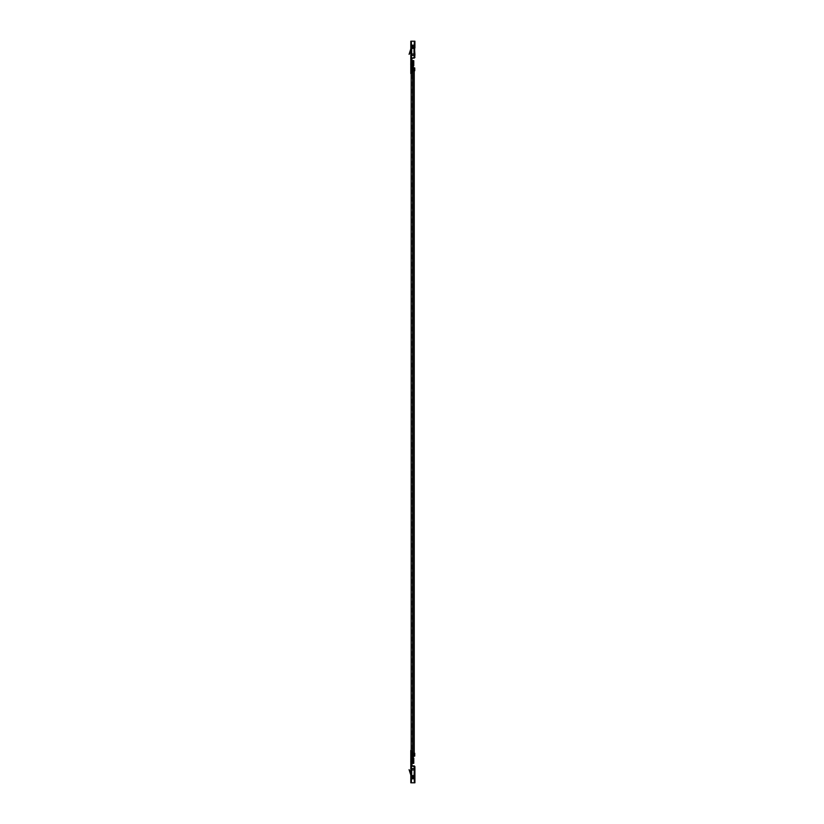 <?xml version="1.0" encoding="UTF-8"?>
<svg xmlns="http://www.w3.org/2000/svg" width="824" height="824" viewBox="0 0 824 824"><rect width="100%" height="100%" fill="white"/><g stroke="black" fill="none" stroke-linecap="round" stroke-linejoin="round"><path stroke-width="0.62" stroke-dasharray="4.12 3.09" d="M413.092 763.58L413.061 60.42M412.525 763.58L413.226 558.476L412.711 60.42L412.525 763.58M412.721 763.58L412.721 60.42L412.711 763.58M413.277 756.545L412.154 756.545L413.277 756.545L413.277 67.455L412.154 67.455L413.277 67.455L413.277 756.545M414.235 756.545L412.68 756.545M414.235 756.082L414.235 753.27M414.235 70.73L414.235 67.918M414.235 67.455L412.68 67.455M413.854 57.371L413.854 58.071L411.413 58.071L413.967 58.071A0.937 0.937 0 0 0 414.905 57.134A0.937 0.937 0 0 1 413.967 58.071L411.413 58.071L413.854 58.071L413.854 57.371L413.854 58.071L411.392 58.071L411.392 55.496L411.392 58.071L413.854 58.071L410.805 58.071L410.805 41.2L414.905 41.2L414.905 57.134L414.091 57.134L414.328 55.496L414.905 55.496L414.905 57.134L414.905 41.2L414.905 47.998L414.297 47.998L414.905 47.998L414.905 54.322L414.297 54.322L414.905 54.322L414.905 55.496L414.328 55.496L414.328 57.134L414.328 45.186L414.905 45.186L411.413 45.186L414.297 45.186L414.328 41.2L411.392 41.2L411.392 54.322L411.413 47.998L410.805 47.998L411.392 47.998M410.805 54.096L410.805 48.935L410.805 55.26L411.392 48.935L409.095 54.322L410.805 48.935L411.392 48.935L411.392 54.096L410.805 54.096M410.805 50.666L411.392 48.935L410.805 48.935M411.413 58.071L411.413 55.496L411.413 58.071L413.854 57.608L411.413 58.071L411.691 55.496L410.805 55.496L411.392 55.496L411.413 54.322L410.805 54.322L411.392 54.322M411.392 54.559L410.805 54.559L411.392 54.559M411.392 55.26L410.805 55.26L411.392 55.26M411.866 70.73L411.279 70.73L411.866 70.73L411.279 70.73L411.866 70.73L411.392 73.542L410.805 73.542L411.887 70.73L410.805 70.73L414.75 70.73L414.75 67.918L410.805 67.918L414.75 67.918L411.887 67.918L411.887 64.468L410.805 64.468L411.876 64.468L411.887 62.583L410.805 62.583L411.887 62.583L411.351 62.583L411.701 60.657L413.782 60.657L410.805 60.657M411.732 63.881L411.887 65.807C410.476 65.807 410.476 65.807 411.887 65.807L411.887 63.881L410.805 63.881L411.876 63.881L411.887 62.583L411.887 63.881L410.764 63.881M411.526 62.006L411.526 62.583L411.887 62.006L410.805 62.006L411.887 62.006L411.887 60.657L411.887 62.583L410.764 62.006M411.887 65.807L413.782 65.807L413.782 60.657L413.782 65.807L413.782 60.657L413.782 65.807L413.318 60.657L412.865 65.807L413.164 60.657L411.887 60.657L411.763 58.071M414.091 57.134L414.297 55.496L414.905 55.496M410.805 54.322L411.413 54.322L411.413 47.998L411.413 54.322L411.413 47.998L410.805 47.998M410.805 45.186L414.905 45.186M414.328 41.2L414.905 41.2L414.328 41.2L414.297 45.186L414.297 41.2L414.328 57.134L414.328 41.2L414.328 45.186L414.297 41.2L411.413 41.2L411.413 45.186L411.413 41.2M414.297 47.998L414.297 54.322L414.297 47.998L414.905 47.998M411.413 55.496L411.691 46.947L413.463 46.474L414.297 57.134M410.805 55.496L411.392 55.496M414.328 54.322L414.905 54.322M411.887 58.267L411.887 60.657L411.835 58.071M411.691 47.174L411.691 55.496L411.691 47.205L414.029 47.205L414.029 55.496L414.029 46.947L413.133 46.123L411.691 46.947M411.413 57.608L413.854 57.608L411.413 57.608M413.967 58.071A0.937 0.937 0 0 0 414.905 57.134M413.318 65.807L413.318 60.657L413.318 65.807M412.865 65.807L412.68 67.918M410.805 67.918L411.887 67.918L411.887 70.73L414.75 70.73L414.75 67.918L414.75 70.73L414.513 67.918L414.513 70.73L414.276 67.918L414.276 70.73L411.887 70.73L411.887 67.918L411.887 70.73M414.276 70.73L414.276 67.918L414.276 70.73M411.526 62.583L410.764 62.583M410.764 64.468L411.526 63.881M411.392 54.786L410.805 54.786L411.392 54.786M412.577 777.65L411.681 776.826L412.577 777.877L414.029 776.826L414.029 768.504L414.905 768.504L414.029 768.504L414.905 768.504L414.905 766.866A0.937 0.937 0 0 0 413.967 765.929L411.413 766.392L413.967 765.929A0.937 0.937 0 0 1 414.905 766.866A0.937 0.937 0 0 0 413.967 765.929L411.392 765.929L411.392 768.504L411.413 765.929L410.805 765.929L410.805 782.8L414.297 782.8L414.317 766.866L414.905 766.866L414.317 766.866L414.905 766.866L414.905 782.8L414.297 782.8L414.317 778.814L410.805 778.814L411.392 778.814L411.392 782.8L411.392 778.814L414.297 778.814L414.317 782.8L411.392 782.8L414.317 782.8L414.081 766.866M410.805 775.065L411.392 775.065L410.805 775.065L409.095 769.678L411.392 775.065L411.392 769.904L410.805 769.904L410.805 775.065L410.805 768.74L411.392 775.065L410.805 773.334M410.805 776.002L411.413 776.002L411.392 769.678L411.392 778.814L414.297 778.814L414.297 776.002L414.905 776.002L414.297 776.002L414.317 769.678L414.905 769.678L414.905 776.002L414.317 776.002L414.297 769.678L414.297 776.002L414.297 769.678L414.905 769.678L414.297 769.678L414.317 776.002M411.876 758.193L411.876 756.082L411.269 756.082L411.876 756.082L411.876 753.27L414.266 753.27L414.266 756.082L413.597 756.082L414.266 756.082L414.266 753.27L414.503 756.082L414.74 753.27L410.805 753.27L414.74 753.27L414.74 756.082L411.918 756.082L412.68 756.082L411.918 756.082L412.68 756.082L412.865 758.193L411.876 758.193L413.782 758.193L411.876 758.193L411.392 759.532L411.876 756.082L411.876 758.193C410.476 758.193 410.476 758.193 411.876 758.193L411.876 765.743L413.844 765.929L411.413 765.929L411.413 768.504L411.413 765.929L413.844 766.392L411.413 765.929L411.681 768.504L410.805 768.504L411.392 768.504L411.413 769.678L410.805 769.678L411.413 769.678L411.392 776.002M411.392 769.441L410.805 769.441L411.392 769.441M411.392 768.74L410.805 768.74L411.392 768.74M411.866 759.532L410.805 759.532L411.866 760.119M411.866 761.417L410.805 761.994L411.876 761.994L411.876 763.343L410.805 763.343M411.876 761.994L411.876 759.532L411.876 763.343L413.782 763.343L411.876 763.343L413.782 763.343L413.782 758.193L413.782 763.343M413.844 766.392L411.413 766.392L414.317 766.866L414.317 769.678M413.844 766.629L413.844 765.929L413.844 766.629L413.844 765.929L411.876 765.733L411.876 763.343L411.753 765.929M410.805 768.504L411.392 768.504M411.413 768.504L411.681 776.795L411.681 768.504L414.029 768.504L414.029 776.795L414.029 768.504L411.681 768.504L414.029 768.504M410.805 769.678L411.392 769.678M414.317 782.8L414.905 782.8L414.317 782.8L414.297 778.814L414.297 782.8L414.297 778.814L414.905 778.814L414.297 778.814L414.905 778.814L414.905 782.8L414.905 766.866M414.905 778.814L414.905 776.002M414.905 768.504L414.905 769.678M411.681 776.826L411.681 768.504M412.577 777.877L414.029 776.795L411.681 776.795L414.029 776.795M410.805 778.814L411.392 778.814M411.413 765.929L413.844 765.929M411.876 765.929L411.835 763.343M411.825 765.929L411.876 763.343L411.876 765.733M412.865 758.193L413.308 763.343L413.782 758.193M413.308 758.193L413.308 763.343M411.856 753.27L411.392 750.458L410.805 750.458L411.856 753.27L411.269 753.27L411.876 753.27L411.876 756.082L410.805 756.082L412.68 756.082M411.876 753.27L411.876 756.082M414.266 753.27L414.266 756.082L414.266 753.27M414.74 753.27L414.74 756.082L414.74 753.27M410.754 761.417L411.876 761.417M410.754 761.994L411.516 761.417M411.732 761.417L411.866 761.994M411.876 759.532L410.754 759.532M411.516 759.532L410.754 760.119M411.516 760.119L411.732 759.532M411.392 769.214L410.805 769.214L411.392 769.214M411.691 55.496L414.029 55.496M411.691 54.137L414.029 54.137L411.691 54.137M411.691 48.513L414.029 48.513L411.691 48.513M411.691 54.034L414.029 54.034M411.691 48.41L414.029 48.41M411.691 47.431L414.029 47.431M411.691 47.205L414.029 47.205M413.226 65.807L413.226 60.657M413.679 70.73L413.679 67.918M413.597 70.73L413.597 67.918L413.597 70.73M411.619 62.006L411.619 62.583L411.619 62.006M411.732 62.583L411.732 62.006M411.619 64.468L411.619 63.881L411.619 64.468M411.413 782.8L411.413 778.814M414.297 766.866L414.297 768.504L414.297 766.866M411.681 769.966L414.029 769.966M411.681 769.863L414.029 769.863L411.681 769.863M411.681 775.487L414.029 775.487L411.681 775.487M411.681 776.569L414.029 776.569M411.681 775.59L414.029 775.59M413.154 758.193L413.092 763.343M413.226 758.193L413.226 763.343M413.597 753.27L413.597 756.082L413.597 753.27M413.679 753.27L413.679 756.082M411.619 761.994L411.619 761.417L411.619 761.994M411.619 759.532L411.619 760.119L411.619 759.532M412.906 763.58L412.206 558.476L412.906 60.42L412.906 763.58M413.277 60.657L413.277 65.807M412.34 763.58L412.34 60.42L412.34 763.58M412.154 763.58L412.154 60.42M412.721 763.343L412.752 758.142L412.721 763.343M412.752 756.545L413.226 265.524L412.68 66.126M412.711 60.657L412.68 65.982L412.711 60.657M412.752 757.411L412.206 499.9L412.68 66.188M413.133 756.545L413.051 67.455M413.092 60.657L413.061 65.807M412.154 756.545L412.154 67.455M411.197 756.545L411.197 750.458M411.197 73.542L411.197 67.455M411.392 67.918L411.392 64.468M411.392 62.006L411.392 58.071M411.392 63.881L411.392 62.583M411.392 73.542L411.279 67.918M411.351 62.006L411.351 62.583M411.351 64.468L411.351 63.881M411.392 756.082L411.392 759.532M411.392 761.994L411.392 765.929M411.392 760.119L411.392 761.417M411.392 750.458L411.269 756.082M411.341 761.994L411.341 761.417M411.341 759.532L411.341 760.119"/><path stroke-width="1.24" d="M412.68 756.545L414.235 756.082M414.235 753.27L414.235 70.73M414.235 67.918L412.68 67.455M412.68 67.918L410.805 67.918L410.805 70.73L414.75 70.73L414.75 67.918L412.68 67.918L412.865 65.807L411.887 65.807C410.476 65.807 410.476 65.807 411.887 65.807L411.887 60.657L410.805 60.657L410.805 41.2L414.905 41.2L414.905 45.186L414.297 45.186L414.905 54.322L414.297 54.322L414.297 47.998M410.805 48.935L409.095 54.322L410.805 50.666M411.392 47.998L411.392 45.186M411.392 55.496L411.392 54.322M411.732 64.468L411.876 63.881L410.764 63.881L410.764 64.468L411.732 63.881M411.732 62.006L411.732 62.583L411.876 62.006L410.764 62.583L411.526 62.006M412.865 65.807L413.782 65.807L413.782 60.657L411.887 60.657L411.887 58.267L413.967 58.071L413.854 57.371M414.091 57.134L414.905 57.134L414.328 54.322M410.805 58.071L411.413 58.071L411.413 55.496L410.805 55.496M411.413 55.496L414.297 55.496L414.297 57.134M410.805 47.998L411.413 47.998L411.413 54.322L410.805 54.322M411.413 58.071L412.072 58.071M414.297 41.2L414.297 45.186L410.805 45.186M414.905 45.186L414.905 47.998M414.905 55.496L414.905 54.322M411.691 47.174L412.587 46.123L411.691 47.174L411.691 55.496M412.587 46.35L414.029 47.174L414.029 55.496M412.587 46.123L414.029 47.205M414.905 57.134A0.937 0.937 0 0 1 413.967 58.071M411.887 58.071L411.835 60.657M411.887 65.807L411.887 70.73M411.629 70.73L410.805 73.542L411.392 73.542L411.866 70.73M413.844 766.629L413.844 765.929L410.805 765.929L410.805 782.8L414.905 782.8L414.905 776.002L414.297 776.002L414.317 778.814L414.905 778.814M410.805 773.334L409.095 769.678L410.805 775.065M411.392 768.504L411.392 769.678M411.392 778.814L411.392 776.002M413.782 758.193L413.782 763.343L413.782 758.193L411.876 758.193C410.476 758.193 410.476 758.193 411.876 758.193L411.516 760.119L410.754 759.532L411.516 759.532M410.805 761.994L410.805 763.343L411.876 763.343L411.876 761.994L410.754 761.417L411.722 761.994M411.516 760.119L411.722 761.417M414.905 766.866L414.297 766.866L414.297 768.504L414.905 768.504L414.905 766.866A0.937 0.937 0 0 0 413.967 765.929L413.844 765.929M410.805 768.504L411.681 768.504L411.681 776.826L412.577 777.65L414.029 776.826L414.297 768.504L414.297 776.002M410.805 769.678L411.413 769.678L411.413 776.002L410.805 776.002M414.905 768.504L414.905 769.678L414.297 769.678M414.905 769.678L414.905 776.002M410.805 778.814L414.297 778.814L414.297 782.8M414.029 776.795L413.123 777.877L411.681 777.053M412.072 765.929L411.876 763.343L413.782 763.343M412.865 758.193L412.68 756.082L414.74 756.082L414.74 753.27L413.679 753.27L413.679 756.082M411.876 758.193L411.876 756.082L412.68 756.082M411.876 756.082L411.876 753.27L410.805 753.27L410.805 756.082L411.876 756.082L410.805 756.082L410.805 759.532M411.876 753.27L413.679 753.27M411.856 753.27L411.392 750.458L410.805 750.458L411.619 753.27M411.413 45.186L411.413 41.2M411.691 54.034L414.029 54.034M411.691 47.431L414.029 47.431M411.691 48.41L414.029 48.41M413.226 65.807L413.226 60.657M413.679 70.73L413.679 67.918M411.526 64.468L411.526 63.881M411.413 765.929L411.413 768.504M411.681 768.504L414.029 768.504M411.413 778.814L411.413 782.8M411.681 769.966L414.029 769.966M411.681 775.59L414.029 775.59M411.681 776.569L414.029 776.569M413.226 758.193L413.226 763.343M411.722 760.119L411.722 759.532M411.516 761.994L411.516 761.417M413.277 758.193L413.277 756.545M413.277 65.807L413.277 67.455M412.752 757.411L412.752 756.545M413.123 758.193L413.133 756.545M413.061 65.807L413.051 67.455M411.197 750.458L411.197 73.542M410.805 67.918L410.805 64.468M410.805 63.881L410.805 62.583M410.805 62.006L410.805 60.657M410.805 70.73L410.805 73.542M410.805 760.119L410.805 761.417M410.805 763.343L410.805 765.929M410.805 753.27L410.805 750.458"/></g></svg>
